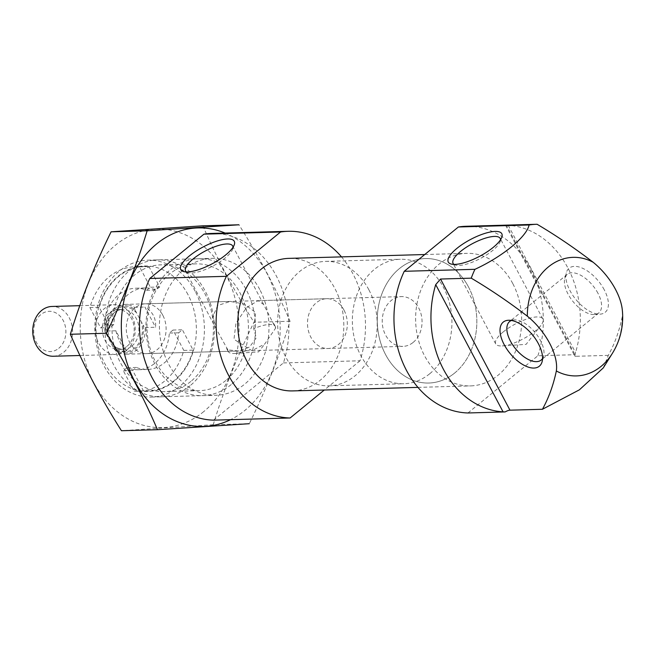 <?xml version="1.0" encoding="UTF-8"?>
<svg xmlns="http://www.w3.org/2000/svg" width="655" height="655" viewBox="0 0 655 655"><rect width="100%" height="100%" fill="white"/><g stroke="black" fill="none" stroke-linecap="round" stroke-linejoin="round"><path stroke-width="0.49" stroke-dasharray="3.27 2.46" d="M275.632 328.098A26.667 8.409 -27.9 0 0 275.305 326.509A26.667 8.409 -27.9 0 0 253.722 328.712L256.334 337.784L249.596 346.994L239.091 351.006L227.858 349.876A26.667 8.409 -27.9 0 0 228.177 351.465A26.667 8.409 -27.9 0 0 234.744 353.471A26.667 8.409 -27.9 0 0 249.768 349.262L251.978 350.646L264.694 344.055L275.632 328.098L263.629 304.46L258.078 300.653L246.509 307.637L235.972 323.087L233.974 339.306L249.768 349.262M186.421 271.94A26.667 8.409 -27.9 0 0 188.206 272.726A26.667 8.409 -27.9 0 0 213.055 265.922A26.667 8.409 -27.9 0 0 232.656 249.195A26.667 8.409 -27.9 0 0 233.008 247.279M227.858 349.876L216.502 329.408L212.752 316.709L217.771 305.5L230.183 301.439L244.29 304.035L255.679 312.541L253.722 328.712M173.035 330.046L169.342 333.076A40.774 32.611 -91.6 0 1 138 369.739A40.774 32.611 -91.6 0 1 127.029 367.701L123.328 370.722L134.111 391.084A62.258 49.788 88.4 0 0 138.606 391.215A62.258 49.788 88.4 0 0 183.818 350.409L173.035 330.046L182.377 329.784L178.684 332.805A40.774 32.611 -91.6 0 1 147.342 369.477A40.774 32.611 -91.6 0 1 136.371 367.439L132.67 370.46L143.453 390.822A62.258 49.788 88.4 0 0 147.948 390.945A62.258 49.788 88.4 0 0 193.159 350.147L182.377 329.784M183.818 350.409L193.159 350.147M134.111 391.084L143.453 390.822M467.965 412.969L537.886 355.755L575.106 354.707L575.557 352.529A93.387 74.678 88.4 0 0 508.198 225.312L537.1 224.272M505.537 225.173L506.389 225.14L575.835 356.287A4.978 1.572 152.1 0 1 574.746 355.911A4.978 1.572 152.1 0 1 575.106 354.707M537.886 355.755A93.387 74.678 88.4 0 0 466.016 226.278M603.28 367.905L608.29 355.37C614.562 344.055 619.196 331.291 622.201 317.085A47.332 24.178 50.7 0 0 622.25 309.447M213.514 420.15L283.427 362.927A93.387 74.678 88.4 0 0 211.565 233.45M259.757 289.518A68.48 54.766 88.4 0 0 212.261 258.348A68.48 54.766 88.4 0 0 159.452 328.343A68.48 54.766 88.4 0 0 216.125 395.252A68.48 54.766 88.4 0 0 262.942 358.793A68.48 54.766 88.4 0 0 259.757 289.518M283.427 362.927L360.029 360.774A93.387 74.678 88.4 0 0 341.492 256.883M292.662 390.912A66.302 53.022 88.4 0 0 337.988 355.616A66.302 53.022 88.4 0 0 334.901 288.544A66.302 53.022 88.4 0 0 288.921 258.365M360.029 360.774L324.282 390.02M512.759 283.525A66.302 53.022 88.4 0 0 466.778 253.346A66.302 53.022 88.4 0 0 415.647 321.114A66.302 53.022 88.4 0 0 470.511 385.901A66.302 53.022 88.4 0 0 515.845 350.597A66.302 53.022 88.4 0 0 512.759 283.525M604.237 289.78A28.492 14.557 -129.3 0 0 582.606 268.272A28.492 14.557 -129.3 0 0 566.321 272.709A28.492 14.557 -129.3 0 0 575.876 299.482A28.492 14.557 -129.3 0 0 600.226 314.138A28.492 14.557 -129.3 0 0 604.237 289.78M608.29 355.37L575.835 356.287M597.941 293.235A24.898 12.723 -129.3 0 0 567.222 274.38A24.898 12.723 -129.3 0 0 564.807 278.318A24.898 12.723 -129.3 0 0 573.15 301.709A24.898 12.723 -129.3 0 0 594.429 314.523A24.898 12.723 -129.3 0 0 598.768 312.926A24.898 12.723 -129.3 0 0 597.941 293.235M542.553 358.531A24.898 12.723 -129.3 0 0 543.617 356.107A24.898 12.723 -129.3 0 0 540.367 340.346A24.898 12.723 -129.3 0 0 513.987 319.902A24.898 12.723 -129.3 0 0 511.399 320.467M503.269 331.897A26.667 8.409 -27.9 0 0 495.712 343.916A26.667 8.409 -27.9 0 0 502.279 345.922A26.667 8.409 -27.9 0 0 540.809 325.527A26.667 8.409 -27.9 0 0 542.839 318.969A26.667 8.409 -27.9 0 0 527.144 318.928A26.667 8.409 -27.9 0 0 503.269 331.897M453.948 264.399A26.667 8.409 -27.9 0 0 455.733 265.177A26.667 8.409 -27.9 0 0 480.59 258.373A26.667 8.409 -27.9 0 0 500.183 241.646A26.667 8.409 -27.9 0 0 500.543 239.73M146.671 290.263L150.363 287.242L139.589 266.88A62.258 49.788 88.4 0 0 135.094 266.749A62.258 49.788 88.4 0 0 89.882 307.547L100.665 327.909L104.358 324.888A40.774 32.611 -91.6 0 1 135.7 288.216A40.774 32.611 -91.6 0 1 146.671 290.263L156.013 290.001L159.705 286.972L148.931 266.61A62.258 49.788 88.4 0 0 144.436 266.487A62.258 49.788 88.4 0 0 99.224 307.285L110.007 327.647L113.7 324.626A40.774 32.611 -91.6 0 1 145.042 287.954A40.774 32.611 -91.6 0 1 156.013 290.001M139.589 266.88L148.931 266.61M89.882 307.547L99.224 307.285M187.944 294.553A62.757 50.181 88.4 0 0 101.181 300.227A62.757 50.181 88.4 0 0 149.446 391.379A62.757 50.181 88.4 0 0 187.944 294.553M162.759 315.161A24.898 19.912 88.4 0 0 145.492 303.822A24.898 19.912 88.4 0 0 126.284 329.277A24.898 19.912 88.4 0 0 146.892 353.61A24.898 19.912 88.4 0 0 163.914 340.354A24.898 19.912 88.4 0 0 162.759 315.161M195.19 291.336A68.48 54.766 88.4 0 0 147.694 260.166A68.48 54.766 88.4 0 0 94.885 330.161A68.48 54.766 88.4 0 0 151.559 397.077A68.48 54.766 88.4 0 0 198.375 360.618A68.48 54.766 88.4 0 0 195.19 291.336M132.67 370.46L123.328 370.722M110.007 327.647L100.665 327.909M159.705 286.972L150.363 287.242M178.684 332.805L169.342 333.076M136.371 367.439L127.029 367.701M113.7 324.626L104.358 324.888M343.973 310.052A24.898 19.912 88.4 0 0 326.706 298.713A24.898 19.912 88.4 0 0 307.506 324.168A24.898 19.912 88.4 0 0 328.114 348.501A24.898 19.912 88.4 0 0 345.136 335.237A24.898 19.912 88.4 0 0 343.973 310.052M368.831 289.715A62.258 49.788 88.4 0 0 325.65 261.378A62.258 49.788 88.4 0 0 277.646 325.011A62.258 49.788 88.4 0 0 329.162 385.836A62.258 49.788 88.4 0 0 371.729 352.693A62.258 49.788 88.4 0 0 368.831 289.715M468.464 286.898A62.258 49.788 88.4 0 0 425.292 258.569A62.258 49.788 88.4 0 0 377.28 322.203A62.258 49.788 88.4 0 0 428.804 383.028A62.258 49.788 88.4 0 0 471.363 349.885A62.258 49.788 88.4 0 0 468.464 286.898M105.93 333.469L114.117 348.918A23.654 18.921 88.4 0 0 135.02 349.164A23.654 18.921 88.4 0 0 143.109 325.191L134.922 309.741A23.654 18.921 88.4 0 0 114.011 309.488A23.654 18.921 88.4 0 0 105.93 333.469L105.414 331.062L115.878 330.767L126.587 350.982C121.707 346.446 118.137 339.708 115.878 330.767M134.922 309.741L134.406 307.334A24.898 19.912 88.4 0 0 124.565 304.411A24.898 19.912 88.4 0 0 105.414 331.062M114.117 348.918L116.123 351.276A24.898 19.912 88.4 0 0 125.965 354.199A24.898 19.912 88.4 0 0 136.322 350.188A24.898 19.912 88.4 0 0 145.115 327.557L143.109 325.191M413.19 342.385A24.898 19.912 88.4 0 0 421.091 314.163A24.898 19.912 88.4 0 0 401.433 296.609A24.898 19.912 88.4 0 0 382.233 322.063A24.898 19.912 88.4 0 0 402.841 346.389A24.898 19.912 88.4 0 0 413.19 342.385M145.115 327.557L155.579 327.263C156.177 318.24 152.607 311.493 144.87 307.039L155.579 327.263M134.406 307.334L144.87 307.039M116.123 351.276L126.587 350.982M429.778 373.71A62.258 49.788 88.4 0 0 449.526 303.15A62.258 49.788 88.4 0 0 400.385 259.265A62.258 49.788 88.4 0 0 352.374 322.899A62.258 49.788 88.4 0 0 403.889 383.732A62.258 49.788 88.4 0 0 429.778 373.71M454.693 373.006A62.258 49.788 88.4 0 0 474.441 302.446A62.258 49.788 88.4 0 0 425.292 258.569A62.258 49.788 88.4 0 0 377.28 322.203A62.258 49.788 88.4 0 0 428.804 383.028A62.258 49.788 88.4 0 0 454.693 373.006M58.729 348.313A20.125 16.097 88.4 0 0 56.919 313.508A20.125 16.097 88.4 0 0 33.724 332.486A20.125 16.097 88.4 0 0 58.729 348.313M53.358 356.246A24.898 19.912 88.4 0 0 63.715 352.243A24.898 19.912 88.4 0 0 71.616 324.02A24.898 19.912 88.4 0 0 51.958 306.466M126.358 350.474A24.898 19.912 88.4 0 0 134.259 322.252A24.898 19.912 88.4 0 0 114.6 304.698A24.898 19.912 88.4 0 0 95.393 330.153A24.898 19.912 88.4 0 0 116.001 354.478A24.898 19.912 88.4 0 0 126.358 350.474M127.135 346.208A19.92 15.933 88.4 0 0 133.456 323.635A19.92 15.933 88.4 0 0 117.728 309.594A19.92 15.933 88.4 0 0 102.368 329.956A19.92 15.933 88.4 0 0 118.85 349.418A19.92 15.933 88.4 0 0 127.135 346.208M225.091 233.074A99.298 79.402 -91.6 0 1 279.407 314.727A99.298 79.402 -91.6 0 1 244.831 410.456A99.298 79.402 -91.6 0 1 230.56 419.667M231.149 384.608A68.48 54.766 -91.6 0 1 146.081 330.75A68.48 54.766 -91.6 0 1 224.993 266.176A68.48 54.766 -91.6 0 1 231.149 384.608M290.018 321.245L253.976 322.26C237.135 356.508 223.56 390.658 213.243 424.727L249.285 423.703C266.127 389.463 279.701 355.305 290.018 321.245C276.476 289.412 259.445 257.259 238.944 224.788M202.903 225.803C216.453 257.636 233.475 289.788 253.976 322.26M213.243 424.727L121.437 430.728M190.048 385.77A68.48 54.766 -91.6 0 1 104.98 331.913A68.48 54.766 -91.6 0 1 183.891 267.33A68.48 54.766 -91.6 0 1 190.048 385.77M203.73 411.61A99.298 79.402 -91.6 0 1 80.385 333.518A99.298 79.402 -91.6 0 1 194.805 239.886A99.298 79.402 -91.6 0 1 203.73 411.61M225.869 380.457A63.429 50.722 -91.6 0 1 199.497 390.667A63.429 50.722 -91.6 0 1 147.007 328.695A63.429 50.722 -91.6 0 1 195.919 263.867A63.429 50.722 -91.6 0 1 245.993 308.57A63.429 50.722 -91.6 0 1 225.869 380.457M190.842 381.439A63.429 50.722 -91.6 0 1 164.462 391.649A63.429 50.722 -91.6 0 1 111.972 329.686A63.429 50.722 -91.6 0 1 160.884 264.849A63.429 50.722 -91.6 0 1 210.959 309.561A63.429 50.722 -91.6 0 1 190.842 381.439M612.286 353.503A59.302 47.43 88.4 0 0 622.201 317.085M508.198 225.312L575.557 352.529M136.682 313.065A22.409 17.922 88.4 0 0 114.568 310.535A22.409 17.922 88.4 0 0 107.69 336.793M112.349 345.594A22.409 17.922 88.4 0 0 134.471 348.124A22.409 17.922 88.4 0 0 141.341 321.867M131.868 346.077A19.92 15.933 88.4 0 0 138.189 323.496A19.92 15.933 88.4 0 0 122.46 309.455A19.92 15.933 88.4 0 0 107.101 329.817A19.92 15.933 88.4 0 0 123.582 349.287A19.92 15.933 88.4 0 0 131.868 346.077M234.744 353.471L258.578 351.899L264.694 344.063M275.305 326.509L273.168 322.456M263.629 304.46L232.689 246.01M228.177 351.465L226.032 347.412M216.502 329.408L185.553 270.965M138.606 391.215L147.948 390.945M505.529 225.181L574.746 355.911M417.947 387.383L470.511 385.901M424.735 254.533L466.778 253.346M594.429 314.523L600.226 314.138M564.807 278.318L566.321 272.709M567.222 274.38L509.656 321.499M598.768 312.926L541.194 360.037M513.987 319.902L508.198 320.279M543.617 356.107L542.103 361.707M502.279 345.922L526.112 344.35L540.809 325.527M542.839 318.969L500.215 238.461M495.712 343.916L453.088 263.416M500.183 241.646L501.771 237.356M455.733 265.177L451.295 264.08M232.656 249.195L234.236 244.896M188.206 272.726L183.76 271.62M135.094 266.749L144.436 266.487M151.559 397.077L216.125 395.252M147.694 260.166L212.261 258.348M147.342 369.477L138 369.739M145.042 287.954L135.7 288.216M146.892 353.61L239.091 351.006M145.492 303.822L230.183 301.439M251.978 350.646L328.114 348.501M258.078 300.653L326.706 298.713M329.162 385.836L403.889 383.732M325.65 261.378L400.385 259.265M125.965 354.199L402.841 346.389M124.565 304.411L401.433 296.609M117.728 309.594L122.46 309.455C116.475 309.676 108.042 314.482 107.608 330.177C110.572 343.94 115.894 350.31 123.582 349.287L118.85 349.418M79.935 355.501L116.001 354.478M79.795 305.68L114.6 304.698M195.919 263.867L160.884 264.849M199.497 390.667L164.462 391.649"/><path stroke-width="0.98" d="M233.008 247.279A26.667 8.409 -27.9 0 0 232.689 246.01A26.667 8.409 -27.9 0 0 216.993 245.969A26.667 8.409 -27.9 0 0 193.119 258.938A26.667 8.409 -27.9 0 0 185.553 270.965A26.667 8.409 -27.9 0 0 186.421 271.94M536.707 224.28L466.016 226.278A93.387 74.678 88.4 0 0 458.41 226.982L404.25 271.301L474.941 269.311A93.387 74.678 -91.6 0 0 471.248 278.162C490.022 289.256 508.714 301.922 527.324 316.177A47.332 24.178 -129.3 0 1 556.341 370.976C553.352 385.156 548.71 397.921 542.438 409.269L579.372 389.84L603.28 367.905L612.286 353.503A68.48 68.48 0 0 0 622.25 309.447A47.332 24.178 50.7 0 0 593.176 262.278C574.607 248.057 555.907 235.382 537.1 224.272A93.387 74.678 -91.6 0 0 536.707 224.28A93.387 74.678 -91.6 0 0 529.101 224.984C526.604 236.897 502.573 256.604 474.941 269.311M404.25 271.301A93.387 74.678 88.4 0 0 467.965 412.969L505.185 411.921A4.978 1.572 152.1 0 1 509.975 410.177L542.438 409.269M471.248 278.162L440.537 279.03L435.714 284.63A93.387 74.678 88.4 0 0 503.073 411.848L505.185 411.921M458.41 226.982L529.101 224.984M149.798 278.481L226.393 276.32A93.387 74.678 88.4 0 0 290.108 417.988L213.514 420.15A93.387 74.678 88.4 0 1 149.798 278.481L203.959 234.154L280.553 231.993A93.387 74.678 88.4 0 1 288.159 231.297A93.387 74.678 88.4 0 1 341.492 256.883M288.159 231.297L211.565 233.45A93.387 74.678 88.4 0 0 203.959 234.154M424.735 254.533L288.921 258.365A66.302 53.022 88.4 0 0 237.79 326.133A66.302 53.022 88.4 0 0 292.662 390.912L417.947 387.383M226.393 276.32L280.553 231.993M324.282 390.02L290.108 417.988M538.385 343.67A28.492 14.557 -129.3 0 0 508.198 320.279A28.492 14.557 -129.3 0 0 510.016 353.373A28.492 14.557 -129.3 0 0 542.103 361.707A28.492 14.557 -129.3 0 0 538.385 343.67M456.871 248.417A30.277 9.555 -27.9 0 0 451.295 264.08A30.277 9.555 -27.9 0 0 479.517 256.351A30.277 9.555 -27.9 0 0 501.771 237.356A30.277 9.555 -27.9 0 0 488.171 232.484A30.277 9.555 -27.9 0 0 456.871 248.417M189.344 255.966A30.277 9.555 -27.9 0 0 183.76 271.62A30.277 9.555 -27.9 0 0 211.983 263.899A30.277 9.555 -27.9 0 0 234.236 244.896A30.277 9.555 -27.9 0 0 220.645 240.033A30.277 9.555 -27.9 0 0 189.344 255.966M511.399 320.467A24.898 12.723 -129.3 0 0 509.656 321.499A24.898 12.723 -129.3 0 0 515.583 348.82A24.898 12.723 -129.3 0 0 541.194 360.037A24.898 12.723 -129.3 0 0 542.553 358.531M500.543 239.73A26.667 8.409 -27.9 0 0 500.215 238.461A26.667 8.409 -27.9 0 0 484.52 238.428A26.667 8.409 -27.9 0 0 460.645 251.389A26.667 8.409 -27.9 0 0 453.088 263.416A26.667 8.409 -27.9 0 0 453.948 264.399M79.795 305.68L51.958 306.466A24.898 19.912 88.4 0 0 32.75 331.913A24.898 19.912 88.4 0 0 53.358 356.246L79.935 355.501M230.56 419.667A99.298 79.402 -91.6 0 1 121.371 329.555A99.298 79.402 -91.6 0 1 225.091 233.074M147.146 230.789L111.096 231.813L202.903 225.803L238.944 224.788L147.146 230.789C136.829 264.857 123.246 299.007 106.413 333.256C126.472 364.901 143.494 397.053 157.478 429.713L249.285 423.703M157.478 429.713L121.437 430.728C101.369 399.075 84.348 366.923 70.363 334.271C80.68 300.211 94.255 266.053 111.096 231.813M106.413 333.256L70.363 334.271M556.341 370.976A59.302 47.43 88.4 0 0 612.286 353.503M593.176 262.278A59.302 47.43 88.4 0 0 548.423 266.896A59.302 47.43 88.4 0 0 527.324 316.177M440.537 279.03L509.975 410.177M435.714 284.63L503.073 411.848"/></g></svg>
